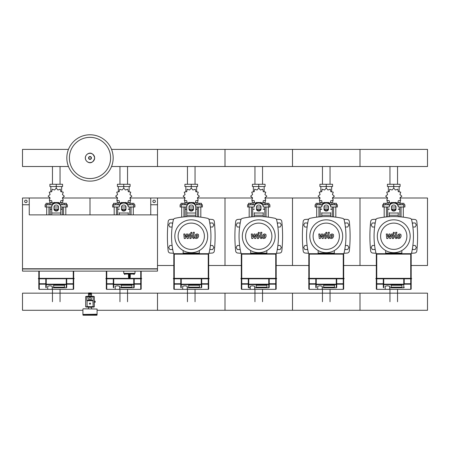 <?xml version="1.0" encoding="UTF-8"?>
<svg xmlns="http://www.w3.org/2000/svg" width="450" height="450" viewBox="0 0 450 450"><rect width="100%" height="100%" fill="white"/><g stroke="black" fill="none" stroke-linecap="round" stroke-linejoin="round"><path stroke-width="0.67" d="M150.75 204.75L157.5 204.75L157.5 268.762L22.5 268.762L22.5 204.75L29.25 204.75L29.25 214.875L157.5 214.875L150.75 214.875L150.75 198L157.5 198L157.5 204.75M22.5 268.988L22.5 271.125L157.5 271.125L157.5 268.988L22.5 268.988M128.475 277.2A0.675 0.675 0 0 0 129.15 277.875L129.116 277.2L128.475 277.2L128.475 274.5L129.116 274.05L124.312 274.05L124.763 274.5M130.275 274.5L130.275 277.2L129.634 277.2L129.6 277.875L129.15 277.875L129.6 277.875A0.675 0.675 0 0 0 130.275 277.2L130.275 274.5L129.634 274.05L129.634 277.2L129.116 277.2L129.116 274.05M135 271.125L135 273.375L123.75 273.375L123.75 271.125M27.113 201.375A1.238 1.238 0 0 1 25.875 202.612A1.238 1.238 0 0 1 24.637 201.375A1.238 1.238 0 0 1 25.875 200.138A1.238 1.238 0 0 1 27.113 201.375M29.25 204.75L29.25 198L22.5 198L22.5 204.75M155.362 201.375A1.238 1.238 0 0 0 154.125 200.138A1.238 1.238 0 0 0 152.888 201.375A1.238 1.238 0 0 0 154.125 202.612A1.238 1.238 0 0 0 155.362 201.375M389.959 166.511L389.959 184.275M397.541 166.511L397.541 184.275M322.459 166.511L322.459 184.275M330.041 166.511L330.041 184.275M254.959 166.511L254.959 184.275M262.541 166.511L262.541 184.275M187.459 166.511L187.459 184.275M195.041 166.511L195.041 184.275M119.959 166.511L119.959 184.275M127.541 166.511L127.541 184.275M52.459 166.511L52.459 184.275M60.041 166.511L60.041 184.275M412.402 248.788L412.83 249.525L415.17 249.525L416.34 247.5L415.17 245.475L412.881 245.475M344.902 248.788L345.33 249.525L347.67 249.525L348.84 247.5L347.67 245.475L345.381 245.475M277.403 248.788L277.83 249.525L280.17 249.525L281.34 247.5L280.17 245.475L277.881 245.475M209.903 248.788L210.33 249.525L212.67 249.525L213.84 247.5L212.67 245.475L210.381 245.475M412.402 223.712L412.83 222.975L415.17 222.975L416.34 225L415.17 227.025L412.881 227.025M344.902 223.712L345.33 222.975L347.67 222.975L348.84 225L347.67 227.025L345.381 227.025M277.403 223.712L277.83 222.975L280.17 222.975L281.34 225L280.17 227.025L277.881 227.025M209.903 223.712L210.33 222.975L212.67 222.975L213.84 225L212.67 227.025L210.381 227.025M375.098 248.788L374.67 249.525L372.33 249.525L371.16 247.5L372.33 245.475L374.619 245.475M307.598 248.788L307.17 249.525L304.83 249.525L303.66 247.5L304.83 245.475L307.119 245.475M240.097 248.788L239.67 249.525L237.33 249.525L236.16 247.5L237.33 245.475L239.619 245.475M172.597 248.788L172.17 249.525L169.83 249.525L168.66 247.5L169.83 245.475L172.119 245.475M375.098 223.712L374.67 222.975L372.33 222.975L371.16 225L372.33 227.025L374.619 227.025M307.598 223.712L307.17 222.975L304.83 222.975L303.66 225L304.83 227.025L307.119 227.025M240.097 223.712L239.67 222.975L237.33 222.975L236.16 225L237.33 227.025L239.619 227.025M172.597 223.712L172.17 222.975L169.83 222.975L168.66 225L169.83 227.025L172.119 227.025M89.438 303.637A0.562 0.562 0 0 0 90 304.2A0.562 0.562 0 0 0 90.562 303.637A0.562 0.562 0 0 0 90 303.075A0.562 0.562 0 0 0 89.438 303.637A0.562 0.562 0 0 0 90 304.2A0.562 0.562 0 0 0 90.562 303.637M94.331 302.287L95.175 302.287L95.175 301.162L94.331 301.162M94.725 302.287L94.725 301.162M83.138 315.225L82.913 314.438L97.087 314.438L96.862 315.225L83.138 315.225L96.862 315.225M91.237 297.9L91.237 299.7L88.763 299.7L88.763 297.9L91.237 297.9M91.237 299.7L91.237 300.488L88.763 300.488L88.763 299.7M93.825 306.787L87.075 306.787L93.15 306.562L92.925 300.488L87.075 300.488L87.075 306.787L86.175 306.787M93.15 296.887L93.15 306.562L93.15 296.887L86.85 296.887L86.85 300.713L87.075 296.887L93.825 296.662M86.175 296.662L92.925 296.662M92.925 306.787L87.075 306.562L87.075 300.488L88.763 300.488M91.237 300.488L92.925 300.488L93.15 306.562M86.175 296.381L93.825 296.381A0.506 0.506 0 0 1 94.331 296.887L94.331 306.562A0.506 0.506 0 0 1 93.825 307.069L86.175 307.069A0.506 0.506 0 0 1 85.669 306.562L85.669 296.887A0.506 0.506 0 0 1 86.175 296.381M88.875 294.3L88.875 293.85L91.125 293.85L91.125 294.3M90 293.625L91.462 293.625L91.462 292.95L88.538 292.95L88.538 293.625L90 293.625M90 296.1L88.087 296.325L91.913 296.325L90 296.1L91.575 296.1L91.575 294.3L88.425 294.3L88.425 296.1L90 296.1L90 294.3M94.388 301.162L94.331 300.6M94.331 302.85L94.388 302.287M83.138 308.812L97.087 309.037L83.138 308.812M83.138 314.438L97.087 314.213L97.087 309.037M91.688 307.35L88.087 307.125L91.688 307.35M401.963 287.168L391.162 287.168L391.162 285.261L401.963 285.261L401.963 287.168L391.162 287.168L391.162 285.261L401.963 285.261L401.963 287.168M411.188 288.9A0.45 0.45 180 0 1 410.738 289.35A0.45 0.45 0 0 0 411.188 288.9L411.188 283.736L411.188 288.9A0.45 0.45 180 0 1 410.738 289.35L376.762 289.35A0.45 0.45 180 0 1 376.312 288.9A0.45 0.45 0 0 0 376.762 289.35L376.762 289.35A0.45 0.45 180 0 1 376.312 288.9L376.312 283.736A0.45 0.433 -0 0 0 376.762 284.169L376.762 283.736L376.312 283.736L376.312 278.809L411.525 278.809M389.7 289.35L385.2 289.35L385.2 286.217L387.45 285.806L389.7 286.217L389.7 289.35L410.738 289.35L410.738 284.169A0.45 0.433 0 0 0 411.188 283.736L411.188 278.696L375.863 278.696L376.312 278.359L375.975 278.359M411.188 278.359L411.637 278.696L411.188 278.696L411.525 278.359L376.312 278.359L376.312 254.138L376.312 278.471L411.188 278.471L411.188 254.138A0.45 0.45 0 0 0 410.738 253.688L376.762 253.688A0.45 0.45 0 0 0 376.312 254.138L376.762 254.138L376.762 253.688M375.975 278.809L376.312 278.471L375.863 278.471M383.287 278.809L383.287 287.438L383.738 287.775L383.738 284.169L383.287 284.169A0.45 0.439 0 0 0 383.738 284.608L403.762 284.608A0.45 0.439 -0 0 0 404.213 284.169L404.213 278.809M404.213 287.336L403.858 287.786L389.7 287.775L403.858 287.786M404.213 287.438L404.213 287.156M334.463 287.168L323.662 287.168L323.662 285.261L334.463 285.261L334.463 287.168L323.662 287.168L323.662 285.261L334.463 285.261L334.463 287.168M343.688 288.9A0.45 0.45 180 0 1 343.238 289.35A0.45 0.45 0 0 0 343.688 288.9L343.688 283.736L343.688 288.9A0.45 0.45 180 0 1 343.238 289.35L309.262 289.35A0.45 0.45 180 0 1 308.812 288.9A0.45 0.45 0 0 0 309.262 289.35L309.262 289.35A0.45 0.45 180 0 1 308.812 288.9L308.812 283.736A0.45 0.433 -0 0 0 309.262 284.169L309.262 283.736L308.812 283.736L308.812 278.809L344.025 278.809M322.2 289.35L317.7 289.35L317.7 286.217L319.95 285.806L322.2 286.217L322.2 289.35L343.238 289.35L343.238 284.169A0.45 0.433 0 0 0 343.688 283.736L343.688 278.696L308.363 278.696L308.812 278.359L308.475 278.359M343.688 254.138A0.45 0.45 0 0 0 343.238 253.688L343.238 254.138L343.688 254.138L343.688 278.359L344.137 278.696L343.688 278.696L344.025 278.359L308.812 278.359L308.812 254.138L309.262 254.138L309.262 253.688A0.45 0.45 0 0 0 308.812 254.138M308.475 278.809L308.812 278.359M315.787 278.809L315.787 287.438L316.238 287.775L316.238 284.169L315.787 284.169A0.45 0.439 0 0 0 316.238 284.608L336.262 284.608A0.45 0.439 -0 0 0 336.713 284.169L336.713 278.809M343.688 283.736L343.238 283.736L343.238 284.169L336.713 284.169L336.713 287.438L336.358 287.786L322.2 287.775L336.358 287.786M315.787 287.156L315.787 284.169L309.262 284.169L309.262 289.35L317.7 289.35M343.238 253.688L309.262 253.688M266.963 287.168L256.162 287.168L256.162 285.261L266.963 285.261L266.963 287.168L256.162 287.168L256.162 285.261L266.963 285.261L266.963 287.168M276.188 288.9A0.45 0.45 180 0 1 275.738 289.35A0.45 0.45 0 0 0 276.188 288.9L276.188 283.736L276.188 288.9A0.45 0.45 180 0 1 275.738 289.35L241.763 289.35A0.45 0.45 180 0 1 241.312 288.9A0.45 0.45 0 0 0 241.763 289.35L241.763 289.35A0.45 0.45 180 0 1 241.312 288.9L241.312 283.736A0.45 0.433 -0 0 0 241.763 284.169L241.763 283.736L241.312 283.736L241.312 278.809L276.525 278.809M254.7 289.35L250.2 289.35L250.2 286.217L252.45 285.806L254.7 286.217L254.7 289.35L275.738 289.35L275.738 284.169A0.45 0.433 0 0 0 276.188 283.736L276.188 278.696L240.862 278.696L240.975 278.359L276.525 278.359L276.637 278.696L276.188 278.696L276.637 278.471L276.188 278.359L276.188 254.138A0.45 0.45 0 0 0 275.738 253.688L241.763 253.688A0.45 0.45 0 0 0 241.312 254.138L241.312 278.359M240.975 278.809L241.312 278.471L276.188 278.359M248.287 278.809L248.287 287.336M248.287 287.156L248.287 284.169A0.45 0.439 0 0 0 248.737 284.608L268.762 284.608A0.45 0.439 -0 0 0 269.213 284.169L268.762 284.169L268.762 287.775L269.213 287.438L269.213 278.809M248.642 287.786L250.2 287.786L248.287 287.438M199.463 287.168L188.662 287.168L188.662 285.261L199.463 285.261L199.463 287.168L188.662 287.168L188.662 285.261L199.463 285.261L199.463 287.168M208.688 288.9A0.45 0.45 180 0 1 208.237 289.35A0.45 0.45 0 0 0 208.688 288.9L208.688 283.736L208.688 288.9A0.45 0.45 180 0 1 208.237 289.35L174.263 289.35A0.45 0.45 180 0 1 173.812 288.9A0.45 0.45 0 0 0 174.263 289.35L174.263 289.35A0.45 0.45 180 0 1 173.812 288.9L173.812 283.736A0.45 0.433 -0 0 0 174.263 284.169L174.263 283.736L173.812 283.736L173.812 278.809L209.025 278.809L209.138 278.471L208.688 278.359L209.025 278.359M187.2 289.35L182.7 289.35L182.7 286.217L184.95 285.806L187.2 286.217L187.2 289.35L208.237 289.35L208.237 284.169A0.45 0.433 0 0 0 208.688 283.736L208.688 278.696L173.362 278.696L173.475 278.359L208.688 278.359L208.688 254.138A0.45 0.45 0 0 0 208.237 253.688L174.263 253.688A0.45 0.45 0 0 0 173.812 254.138L173.812 278.359M173.475 278.809L173.812 278.471L209.138 278.471M180.787 278.809L180.787 287.438L181.237 287.775L181.237 284.169L180.787 284.169A0.45 0.439 0 0 0 181.237 284.608L201.263 284.608A0.45 0.439 -0 0 0 201.713 284.169L201.713 278.809M208.688 283.736L208.237 283.736L208.237 284.169L201.713 284.169L201.713 287.438L201.358 287.786L187.2 287.775L201.358 287.786M131.963 287.168L121.163 287.168L121.163 285.261L131.963 285.261L131.963 287.168L121.163 287.168L121.163 285.261L131.963 285.261L131.963 287.168M141.188 288.9A0.45 0.45 180 0 1 140.737 289.35A0.45 0.45 0 0 0 141.188 288.9L141.188 283.736L141.188 288.9A0.45 0.45 180 0 1 140.737 289.35L106.763 289.35A0.45 0.45 180 0 1 106.312 288.9A0.45 0.45 0 0 0 106.763 289.35L106.763 289.35A0.45 0.45 180 0 1 106.312 288.9L106.312 283.736A0.45 0.433 -0 0 0 106.763 284.169L106.763 283.736L106.312 283.736L106.312 278.809L141.525 278.809L141.638 278.471L141.188 278.359L141.525 278.359M119.7 289.35L115.2 289.35L115.2 286.217L117.45 285.806L119.7 286.217L119.7 289.35L140.737 289.35L140.737 284.169A0.45 0.433 0 0 0 141.188 283.736L141.188 278.696L105.862 278.696L105.975 278.359L141.188 278.359L141.188 271.125M105.975 278.809L106.312 278.471L141.638 278.471M113.288 278.809L113.288 287.438L113.737 287.775L113.737 284.169L113.288 284.169A0.45 0.439 0 0 0 113.737 284.608L133.763 284.608A0.45 0.439 -0 0 0 134.213 284.169L134.213 278.809M134.213 287.156L134.213 284.169L134.213 287.438L133.858 287.786L119.7 287.775L133.858 287.786M113.288 287.156L113.288 284.169L106.763 284.169L106.763 289.35L115.2 289.35M106.312 271.125L106.312 278.359M64.462 287.168L53.663 287.168L53.663 285.261L64.462 285.261L64.462 287.168L53.663 287.168L53.663 285.261L64.462 285.261L64.462 287.168M73.688 288.9A0.45 0.45 180 0 1 73.237 289.35A0.45 0.45 0 0 0 73.688 288.9L73.688 283.736L73.688 288.9A0.45 0.45 180 0 1 73.237 289.35L39.262 289.35A0.45 0.45 180 0 1 38.812 288.9L38.812 283.736L38.812 288.9A0.45 0.45 0 0 0 39.262 289.35L39.262 289.35A0.45 0.45 180 0 1 38.812 288.9M52.2 289.35L47.7 289.35L47.7 286.217L49.95 285.806L52.2 286.217L52.2 289.35L73.237 289.35L73.237 284.169A0.45 0.433 0 0 0 73.688 283.736L73.688 278.809L74.025 278.809M38.812 283.736A0.45 0.433 -0 0 0 39.262 284.169L39.262 283.736L38.812 283.736L38.812 278.471L38.475 278.359L38.812 278.359L38.363 278.471L38.475 278.809L73.688 278.696L38.475 278.809M74.025 278.359L73.688 278.359L74.138 278.696L73.688 278.696L74.138 278.471M73.688 271.125L73.688 278.359L38.812 278.359L38.812 271.125M45.788 278.809L45.788 287.438L46.238 287.775L46.238 284.169L45.788 284.169A0.45 0.439 0 0 0 46.238 284.608L66.263 284.608A0.45 0.439 -0 0 0 66.712 284.169L66.712 278.809M73.688 283.736L73.237 283.736L73.237 284.169L66.712 284.169L66.712 287.438L66.358 287.786L52.2 287.775L66.358 287.786M113.175 157.95A23.175 23.175 0 0 1 90 181.125A23.175 23.175 0 0 1 66.825 157.95A23.175 23.175 0 0 1 90 134.775A23.175 23.175 0 0 1 113.175 157.95A23.175 23.175 0 0 0 90 134.775A23.175 23.175 0 0 0 66.825 157.95M90 137.346A20.604 20.604 0 0 1 110.604 157.95A20.604 20.604 0 0 1 90 178.554A20.604 20.604 0 0 1 69.396 157.95A20.604 20.604 0 0 1 90 137.346M111.538 166.511L427.5 166.511L427.5 149.389L360 149.389L360 166.511L360 149.389L292.5 149.389L292.5 166.511L292.5 149.389L225 149.389L225 166.511L225 149.389L157.5 149.389L157.5 166.511L157.5 149.389L111.538 149.389M68.462 149.389L22.5 149.389L22.5 166.511L68.462 166.511M401.062 216.911L401.062 207M403.312 217.164L403.312 207M400.387 204.75L400.387 203.31L402.188 203.31L402.188 204.75M402.188 203.31L403.988 203.31L403.988 204.75M384.188 217.164L384.188 207M386.438 216.911L386.438 207M383.512 204.75L383.512 203.31L385.312 203.31L385.312 204.75M385.312 203.31L387.113 203.31L387.113 204.75M395.021 202.657L395.409 202.393L397.8 203.214L398.284 200.734L400.764 200.25L399.943 197.859L401.85 196.2L399.943 194.541L400.764 192.15L398.284 191.666L397.8 189.186L395.409 190.007L393.75 188.1L392.091 190.007L389.7 189.186L389.216 191.666L386.736 192.15L387.557 194.541L385.65 196.2L387.557 197.859L386.736 200.25L389.216 200.734L389.7 203.214L392.091 202.393L392.479 202.657M400.275 200.599L400.275 202.5L398.205 202.5M396.067 202.5L395.213 202.5M393.75 188.1L393.75 186.525L387.416 186.525L387.416 184.275L400.084 184.275L400.084 186.525L393.75 186.525L393.75 184.275M388.35 202.5L388.35 204.75M399.15 202.5L399.15 204.75M399.15 191.897L399.15 186.525M388.35 191.897L388.35 186.525M387.478 193.95L387.45 194.737M392.287 202.5L391.433 202.5M389.295 202.5L387.225 202.5L387.225 200.599M395.848 209.25L391.652 209.25M389.25 209.25L387.675 209.25L387.675 216.804M395.933 209.025L391.567 209.025M389.25 209.025L387.9 209.25M398.25 207L404.887 207L404.887 204.75L397.828 204.75M391.5 207L396 207M389.672 204.75L382.613 204.75L382.613 207L389.25 207M399.825 207L399.825 209.025L398.25 209.025M399.825 216.804L399.825 209.25L398.25 209.25M333.562 216.911L333.562 207M335.812 217.164L335.812 207M332.887 204.75L332.887 203.31L334.688 203.31L334.688 204.75M334.688 203.31L336.488 203.31L336.488 204.75M316.688 217.164L316.688 207M318.938 216.911L318.938 207M316.012 204.75L316.012 203.31L317.812 203.31L317.812 204.75M317.812 203.31L319.613 203.31L319.613 204.75M327.521 202.657L327.909 202.393L330.3 203.214L330.784 200.734L333.264 200.25L332.443 197.859L334.35 196.2L332.443 194.541L333.264 192.15L330.784 191.666L330.3 189.186L327.909 190.007L326.25 188.1L324.591 190.007L322.2 189.186L321.716 191.666L319.236 192.15L320.057 194.541L318.15 196.2L320.057 197.859L319.236 200.25L321.716 200.734L322.2 203.214L324.591 202.393L324.979 202.657M332.775 200.599L332.775 202.5L330.705 202.5M328.567 202.5L327.713 202.5M326.25 188.1L326.25 186.525L319.916 186.525L319.916 184.275L332.584 184.275L332.584 186.525L326.25 186.525L326.25 184.275M320.85 202.5L320.85 204.75M331.65 202.5L331.65 204.75M331.65 191.897L331.65 186.525M320.85 191.897L320.85 186.525M319.978 193.95L319.95 194.737M324.787 202.5L323.933 202.5M321.795 202.5L319.725 202.5L319.725 200.599M328.348 209.25L324.152 209.25M321.75 209.25L320.175 209.25L320.175 216.804M328.433 209.025L324.067 209.025M321.75 209.025L320.4 209.25M330.75 207L337.387 207L337.387 204.75L330.328 204.75M324 207L328.5 207M322.172 204.75L315.113 204.75L315.113 207L321.75 207M332.325 207L332.325 209.025L330.75 209.025M332.325 216.804L332.325 209.25L330.75 209.25M266.062 216.911L266.062 207M268.312 217.164L268.312 207M265.387 204.75L265.387 203.31L267.188 203.31L267.188 204.75M267.188 203.31L268.988 203.31L268.988 204.75M249.188 217.164L249.188 207M251.438 216.911L251.438 207M248.513 204.75L248.513 203.31L250.312 203.31L250.312 204.75M250.312 203.31L252.112 203.31L252.112 204.75M260.021 202.657L260.409 202.393L262.8 203.214L263.284 200.734L265.764 200.25L264.943 197.859L266.85 196.2L264.943 194.541L265.764 192.15L263.284 191.666L262.8 189.186L260.409 190.007L258.75 188.1L257.091 190.007L254.7 189.186L254.216 191.666L251.736 192.15L252.557 194.541L250.65 196.2L252.557 197.859L251.736 200.25L254.216 200.734L254.7 203.214L257.091 202.393L257.479 202.657M265.275 200.599L265.275 202.5L263.205 202.5M261.067 202.5L260.213 202.5M258.75 188.1L258.75 186.525L252.416 186.525L252.416 184.275L265.084 184.275L265.084 186.525L258.75 186.525L258.75 184.275M253.35 202.5L253.35 204.75M264.15 202.5L264.15 204.75M264.15 191.897L264.15 186.525M253.35 191.897L253.35 186.525M252.478 193.95L252.45 194.737M257.287 202.5L256.433 202.5M254.295 202.5L252.225 202.5L252.225 200.599M260.848 209.25L256.652 209.25M254.25 209.25L252.675 209.25L252.675 216.804M260.933 209.025L256.567 209.025M254.25 209.025L252.9 209.25M263.25 207L269.887 207L269.887 204.75L262.828 204.75M256.5 207L261 207M254.672 204.75L247.612 204.75L247.612 207L254.25 207M264.825 207L264.825 209.025L263.25 209.025M264.825 216.804L264.825 209.25L263.25 209.25M198.562 216.911L198.562 207M200.812 217.164L200.812 207M197.888 204.75L197.888 203.31L199.688 203.31L199.688 204.75M199.688 203.31L201.487 203.31L201.487 204.75M181.688 217.164L181.688 207M183.938 216.911L183.938 207M181.013 204.75L181.013 203.31L182.812 203.31L182.812 204.75M182.812 203.31L184.612 203.31L184.612 204.75M192.521 202.657L192.909 202.393L195.3 203.214L195.784 200.734L198.264 200.25L197.443 197.859L199.35 196.2L197.443 194.541L198.264 192.15L195.784 191.666L195.3 189.186L192.909 190.007L191.25 188.1L189.591 190.007L187.2 189.186L186.716 191.666L184.236 192.15L185.057 194.541L183.15 196.2L185.057 197.859L184.236 200.25L186.716 200.734L187.2 203.214L189.591 202.393L189.979 202.657M197.775 200.599L197.775 202.5L195.705 202.5M193.567 202.5L192.713 202.5M191.25 188.1L191.25 186.525L184.916 186.525L184.916 184.275L197.584 184.275L197.584 186.525L191.25 186.525L191.25 184.275M185.85 202.5L185.85 204.75M196.65 202.5L196.65 204.75M196.65 191.897L196.65 186.525M185.85 191.897L185.85 186.525M184.978 193.95L184.95 194.737M189.787 202.5L188.933 202.5M186.795 202.5L184.725 202.5L184.725 200.599M193.348 209.25L189.152 209.25M186.75 209.25L185.175 209.25L185.175 216.804M193.433 209.025L189.067 209.025M186.75 209.025L185.4 209.25M195.75 207L202.388 207L202.388 204.75L195.328 204.75M189 207L193.5 207M187.172 204.75L180.112 204.75L180.112 207L186.75 207M197.325 207L197.325 209.025L195.75 209.025M197.325 216.804L197.325 209.25L195.75 209.25M131.062 214.875L131.062 207M133.312 214.875L133.312 207M130.388 204.75L130.388 203.31L132.188 203.31L132.188 204.75M132.188 203.31L133.987 203.31L133.987 204.75M114.188 214.875L114.188 207M116.438 214.875L116.438 207M113.513 204.75L113.513 203.31L115.312 203.31L115.312 204.75M115.312 203.31L117.112 203.31L117.112 204.75M125.021 202.657L125.409 202.393L127.8 203.214L128.284 200.734L130.764 200.25L129.943 197.859L131.85 196.2L129.943 194.541L130.764 192.15L128.284 191.666L127.8 189.186L125.409 190.007L123.75 188.1L122.091 190.007L119.7 189.186L119.216 191.666L116.736 192.15L117.557 194.541L115.65 196.2L117.557 197.859L116.736 200.25L119.216 200.734L119.7 203.214L122.091 202.393L122.479 202.657M130.275 200.599L130.275 202.5L128.205 202.5M126.067 202.5L125.212 202.5M123.75 188.1L123.75 186.525L117.416 186.525L117.416 184.275L130.084 184.275L130.084 186.525L123.75 186.525L123.75 184.275M118.35 202.5L118.35 204.75M129.15 202.5L129.15 204.75M129.15 191.897L129.15 186.525M118.35 191.897L118.35 186.525M117.478 193.95L117.45 194.737M122.288 202.5L121.433 202.5M119.295 202.5L117.225 202.5L117.225 200.599M125.848 209.25L121.652 209.25M119.25 209.25L117.675 209.25L117.675 214.875M125.933 209.025L121.567 209.025M119.25 209.025L117.9 209.25M128.25 207L134.888 207L134.888 204.75L127.828 204.75M121.5 207L126 207M119.672 204.75L112.612 204.75L112.612 207L119.25 207M129.825 207L129.825 209.025L128.25 209.025M129.825 214.875L129.825 209.25L128.25 209.25M63.562 214.875L63.562 207M65.812 214.875L65.812 207M62.887 204.75L62.887 203.31L64.688 203.31L64.688 204.75M64.688 203.31L66.487 203.31L66.487 204.75M46.688 214.875L46.688 207M48.938 214.875L48.938 207M46.012 204.75L46.012 203.31L47.812 203.31L47.812 204.75M47.812 203.31L49.613 203.31L49.613 204.75M57.521 202.657L57.909 202.393L60.3 203.214L60.784 200.734L63.264 200.25L62.443 197.859L64.35 196.2L62.443 194.541L63.264 192.15L60.784 191.666L60.3 189.186L57.909 190.007L56.25 188.1L54.591 190.007L52.2 189.186L51.716 191.666L49.236 192.15L50.057 194.541L48.15 196.2L50.057 197.859L49.236 200.25L51.716 200.734L52.2 203.214L54.591 202.393L54.979 202.657M62.775 200.599L62.775 202.5L60.705 202.5M58.568 202.5L57.712 202.5M56.25 188.1L56.25 186.525L49.916 186.525L49.916 184.275L62.584 184.275L62.584 186.525L56.25 186.525L56.25 184.275M50.85 202.5L50.85 204.75M61.65 202.5L61.65 204.75M61.65 191.897L61.65 186.525M50.85 191.897L50.85 186.525M49.978 193.95L49.95 194.737M54.788 202.5L53.932 202.5M51.795 202.5L49.725 202.5L49.725 200.599M58.348 209.25L54.152 209.25M51.75 209.25L50.175 209.25L50.175 214.875M58.432 209.025L54.068 209.025M51.75 209.025L50.4 209.25M60.75 207L67.388 207L67.388 204.75L60.328 204.75M54 207L58.5 207M52.172 204.75L45.113 204.75L45.113 207L51.75 207M62.325 207L62.325 209.025L60.75 209.025M62.325 214.875L62.325 209.25L60.75 209.25M389.959 301.725L389.959 289.35M397.541 301.725L397.541 289.35M322.459 301.725L322.459 289.35M330.041 301.725L330.041 289.35M254.959 301.725L254.959 289.35M262.541 301.725L262.541 289.35M187.459 301.725L187.459 289.35M195.041 301.725L195.041 289.35M119.959 301.725L119.959 289.35M127.541 301.725L127.541 289.35M52.459 301.725L52.459 289.35M60.041 301.725L60.041 289.35M91.462 293.164L427.5 293.164L427.5 310.286L360 310.286L360 293.164L360 310.286L292.5 310.286L292.5 293.164L292.5 310.286L225 310.286L225 293.164L225 310.286L157.5 310.286L157.5 293.164L157.5 310.286L97.087 310.286M82.913 310.286L22.5 310.286L22.5 293.164L88.538 293.164M399.915 235.142L398.858 235.142L398.43 237.358L399.488 237.358L399.915 235.142M398.104 234.478L397.243 236.244L397.418 238.022L398.717 238.579L400.241 238.022L401.102 236.244L400.928 234.478L399.623 233.921L398.104 234.478M395.736 232.301L394.779 237.223L395.854 238.528L396.501 238.528L396.686 237.566L395.927 237.156L396.872 232.301L395.736 232.301M393.829 233.584L394.515 232.892L393.829 232.206L393.137 232.892L393.829 233.584M387.771 238.528L389.278 235.671L389.678 238.528L390.668 238.528L392.304 234.934L392.659 234.934L392.985 235.344L392.372 238.534L393.508 238.534L394.132 235.266L393.053 233.966L391.545 233.972L390.409 236.79L390.021 233.972L389.132 233.972L387.658 236.79L387.473 233.972L386.297 233.972L386.775 238.528L387.771 238.528M332.415 235.142L331.358 235.142L330.93 237.358L331.988 237.358L332.415 235.142M330.604 234.478L329.743 236.244L329.918 238.022L331.217 238.579L332.741 238.022L333.602 236.244L333.428 234.478L332.123 233.921L330.604 234.478M328.236 232.301L327.279 237.223L328.354 238.528L329.001 238.528L329.186 237.566L328.427 237.156L329.372 232.301L328.236 232.301M326.329 233.584L327.015 232.892L326.329 232.206L325.637 232.892L326.329 233.584M320.271 238.528L321.778 235.671L322.178 238.528L323.168 238.528L324.804 234.934L325.159 234.934L325.485 235.344L324.872 238.534L326.008 238.534L326.632 235.266L325.553 233.966L324.045 233.972L322.909 236.79L322.521 233.972L321.632 233.972L320.158 236.79L319.973 233.972L318.797 233.972L319.275 238.528L320.271 238.528M264.915 235.142L263.858 235.142L263.43 237.358L264.488 237.358L264.915 235.142M263.104 234.478L262.243 236.244L262.418 238.022L263.717 238.579L265.241 238.022L266.102 236.244L265.928 234.478L264.623 233.921L263.104 234.478M260.736 232.301L259.779 237.223L260.854 238.528L261.501 238.528L261.686 237.566L260.927 237.156L261.872 232.301L260.736 232.301M258.829 233.584L259.515 232.892L258.829 232.206L258.137 232.892L258.829 233.584M252.771 238.528L254.278 235.671L254.678 238.528L255.667 238.528L257.304 234.934L257.659 234.934L257.985 235.344L257.372 238.534L258.508 238.534L259.132 235.266L258.053 233.966L256.545 233.972L255.409 236.79L255.021 233.972L254.132 233.972L252.658 236.79L252.472 233.972L251.297 233.972L251.775 238.528L252.771 238.528M197.415 235.142L196.357 235.142L195.93 237.358L196.987 237.358L197.415 235.142M195.604 234.478L194.743 236.244L194.917 238.022L196.217 238.579L197.741 238.022L198.602 236.244L198.428 234.478L197.123 233.921L195.604 234.478M193.236 232.301L192.279 237.223L193.354 238.528L194.001 238.528L194.186 237.566L193.427 237.156L194.372 232.301L193.236 232.301M191.329 233.584L192.015 232.892L191.329 232.206L190.637 232.892L191.329 233.584M185.271 238.528L186.778 235.671L187.178 238.528L188.167 238.528L189.804 234.934L190.159 234.934L190.485 235.344L189.872 238.534L191.008 238.534L191.632 235.266L190.553 233.966L189.045 233.972L187.909 236.79L187.521 233.972L186.632 233.972L185.158 236.79L184.972 233.972L183.797 233.972L184.275 238.528L185.271 238.528M410.175 236.25A16.425 16.425 0 0 1 393.75 252.675A16.425 16.425 0 0 1 377.325 236.25A16.425 16.425 0 0 1 393.75 219.825A16.425 16.425 0 0 1 410.175 236.25M406.89 236.25A13.14 13.14 0 0 1 393.75 249.39A13.14 13.14 0 0 1 380.61 236.25A13.14 13.14 0 0 1 393.75 223.11A13.14 13.14 0 0 1 406.89 236.25M385.65 250.537L385.65 253.125L401.85 253.125L401.85 250.537M342.675 236.25A16.425 16.425 0 0 1 326.25 252.675A16.425 16.425 0 0 1 309.825 236.25A16.425 16.425 0 0 1 326.25 219.825A16.425 16.425 0 0 1 342.675 236.25M339.39 236.25A13.14 13.14 0 0 1 326.25 249.39A13.14 13.14 0 0 1 313.11 236.25A13.14 13.14 0 0 1 326.25 223.11A13.14 13.14 0 0 1 339.39 236.25M318.15 250.537L318.15 253.125L334.35 253.125L334.35 250.537M275.175 236.25A16.425 16.425 0 0 1 258.75 252.675A16.425 16.425 0 0 1 242.325 236.25A16.425 16.425 0 0 1 258.75 219.825A16.425 16.425 0 0 1 275.175 236.25M271.89 236.25A13.14 13.14 0 0 1 258.75 249.39A13.14 13.14 0 0 1 245.61 236.25A13.14 13.14 0 0 1 258.75 223.11A13.14 13.14 0 0 1 271.89 236.25M250.65 250.537L250.65 253.125L266.85 253.125L266.85 250.537M207.675 236.25A16.425 16.425 0 0 1 191.25 252.675A16.425 16.425 0 0 1 174.825 236.25A16.425 16.425 0 0 1 191.25 219.825A16.425 16.425 0 0 1 207.675 236.25M204.39 236.25A13.14 13.14 0 0 1 191.25 249.39A13.14 13.14 0 0 1 178.11 236.25A13.14 13.14 0 0 1 191.25 223.11A13.14 13.14 0 0 1 204.39 236.25M183.15 250.537L183.15 253.125L199.35 253.125L199.35 250.537M376.566 253.732A2.25 2.25 0 0 1 375.801 252.478A76.567 76.567 0 0 1 375.801 220.022A2.25 2.25 0 0 1 377.522 218.301A76.567 76.567 0 0 1 409.978 218.301A2.25 2.25 0 0 1 411.699 220.022A76.573 76.573 0 0 1 411.699 252.478A2.25 2.25 0 0 1 410.934 253.732M398.25 212.704L398.25 216.697M389.25 216.697L389.25 212.704M391.5 206.961L391.5 209.109A2.25 1.946 180 0 0 393.75 211.061A2.25 1.946 180 0 0 396 209.109L396 206.961A2.25 1.946 180 0 0 393.75 205.009A2.25 1.946 180 0 0 391.5 206.961M396 208.547A2.25 1.946 0 0 1 393.75 210.499A2.25 1.946 0 0 1 391.5 208.547M398.25 206.961A4.5 3.898 180 0 0 393.75 203.062A4.5 3.898 180 0 0 389.25 206.961M389.25 206.398A4.5 3.898 -0 0 1 393.75 202.5A4.5 3.898 -0 0 1 398.25 206.398M309.066 253.732A2.25 2.25 0 0 1 308.301 252.478A76.567 76.567 0 0 1 308.301 220.022A2.25 2.25 0 0 1 310.022 218.301A76.567 76.567 0 0 1 342.478 218.301A2.25 2.25 0 0 1 344.199 220.022A76.573 76.573 0 0 1 344.199 252.478A2.25 2.25 0 0 1 343.434 253.732M330.75 212.704L330.75 216.697M321.75 216.697L321.75 212.704M324 206.961L324 209.109A2.25 1.946 180 0 0 326.25 211.061A2.25 1.946 180 0 0 328.5 209.109L328.5 206.961A2.25 1.946 180 0 0 326.25 205.009A2.25 1.946 180 0 0 324 206.961M328.5 208.547A2.25 1.946 0 0 1 326.25 210.499A2.25 1.946 0 0 1 324 208.547M330.75 206.961A4.5 3.898 180 0 0 326.25 203.062A4.5 3.898 180 0 0 321.75 206.961M321.75 206.398A4.5 3.898 -0 0 1 326.25 202.5A4.5 3.898 -0 0 1 330.75 206.398M241.566 253.732A2.25 2.25 0 0 1 240.801 252.478A76.567 76.567 0 0 1 240.801 220.022A2.25 2.25 0 0 1 242.522 218.301A76.567 76.567 0 0 1 274.978 218.301A2.25 2.25 0 0 1 276.699 220.022A76.573 76.573 0 0 1 276.699 252.478A2.25 2.25 0 0 1 275.934 253.732M263.25 212.704L263.25 216.697M254.25 216.697L254.25 212.704M256.5 206.961L256.5 209.109A2.25 1.946 180 0 0 258.75 211.061A2.25 1.946 180 0 0 261 209.109L261 206.961A2.25 1.946 180 0 0 258.75 205.009A2.25 1.946 180 0 0 256.5 206.961M261 208.547A2.25 1.946 0 0 1 258.75 210.499A2.25 1.946 0 0 1 256.5 208.547M263.25 206.961A4.5 3.898 180 0 0 258.75 203.062A4.5 3.898 180 0 0 254.25 206.961M254.25 206.398A4.5 3.898 -0 0 1 258.75 202.5A4.5 3.898 -0 0 1 263.25 206.398M209.199 252.478A2.25 2.25 0 0 1 208.434 253.732A2.25 2.25 0 0 0 209.199 252.478A76.573 76.573 0 0 0 209.199 220.022A2.25 2.25 0 0 0 207.478 218.301A76.567 76.567 0 0 0 175.022 218.301A2.25 2.25 0 0 0 173.301 220.022A76.567 76.567 0 0 0 173.301 252.478A2.25 2.25 0 0 0 174.066 253.732M186.75 216.697L186.75 206.398A4.5 3.898 -0 0 1 191.25 202.5A4.5 3.898 -0 0 1 195.75 206.398L195.75 216.697M189 206.961L189 209.109A2.25 1.946 180 0 0 191.25 211.061A2.25 1.946 180 0 0 193.5 209.109L193.5 206.961A2.25 1.946 180 0 0 191.25 205.009A2.25 1.946 180 0 0 189 206.961M193.5 208.547A2.25 1.946 0 0 1 191.25 210.499A2.25 1.946 0 0 1 189 208.547M186.75 206.398L186.75 212.704M195.75 206.961A4.5 3.898 180 0 0 191.25 203.062A4.5 3.898 180 0 0 186.75 206.961M128.25 212.704L128.25 214.875M121.5 206.961L121.5 209.109A2.25 1.946 180 0 0 123.75 211.061A2.25 1.946 180 0 0 126 209.109L126 206.961A2.25 1.946 180 0 0 123.75 205.009A2.25 1.946 180 0 0 121.5 206.961M126 208.547A2.25 1.946 0 0 1 123.75 210.499A2.25 1.946 0 0 1 121.5 208.547M119.25 214.875L119.25 212.704M128.25 206.961A4.5 3.898 180 0 0 123.75 203.062A4.5 3.898 180 0 0 119.25 206.961M119.25 206.398A4.5 3.898 -0 0 1 123.75 202.5A4.5 3.898 -0 0 1 128.25 206.398M51.75 214.875L51.75 206.398A4.5 3.898 -0 0 1 56.25 202.5A4.5 3.898 -0 0 1 60.75 206.398L60.75 214.875M54 206.961L54 209.109A2.25 1.946 180 0 0 56.25 211.061A2.25 1.946 180 0 0 58.5 209.109L58.5 206.961A2.25 1.946 180 0 0 56.25 205.009A2.25 1.946 180 0 0 54 206.961M58.5 208.547A2.25 1.946 0 0 1 56.25 210.499A2.25 1.946 0 0 1 54 208.547M51.75 206.398L51.75 212.704M60.75 206.961A4.5 3.898 180 0 0 56.25 203.062A4.5 3.898 180 0 0 51.75 206.961M376.166 219.201A253.373 253.373 0 0 0 372.741 219.459A2.25 2.25 0 0 0 370.688 221.462A139.213 139.213 0 0 0 370.688 251.038A2.25 2.25 0 0 0 372.741 253.041A253.373 253.373 0 0 0 376.166 253.299M411.334 253.299A253.373 253.373 0 0 0 414.759 253.041A2.25 2.25 0 0 0 416.812 251.038A139.213 139.213 0 0 0 416.812 221.462A2.25 2.25 0 0 0 414.759 219.459A253.373 253.373 0 0 0 411.334 219.201M308.666 219.201A253.373 253.373 0 0 0 305.241 219.459A2.25 2.25 0 0 0 303.188 221.462A139.213 139.213 0 0 0 303.188 251.038A2.25 2.25 0 0 0 305.241 253.041A253.373 253.373 0 0 0 308.666 253.299M343.834 253.299A253.373 253.373 0 0 0 347.259 253.041A2.25 2.25 0 0 0 349.312 251.038A139.213 139.213 0 0 0 349.312 221.462A2.25 2.25 0 0 0 347.259 219.459A253.373 253.373 0 0 0 343.834 219.201M241.166 219.201A253.373 253.373 0 0 0 237.741 219.459A2.25 2.25 0 0 0 235.688 221.462A139.213 139.213 0 0 0 235.688 251.038A2.25 2.25 0 0 0 237.741 253.041A253.373 253.373 0 0 0 241.166 253.299M276.334 253.299A253.373 253.373 0 0 0 279.759 253.041A2.25 2.25 0 0 0 281.812 251.038A139.213 139.213 0 0 0 281.812 221.462A2.25 2.25 0 0 0 279.759 219.459A253.373 253.373 0 0 0 276.334 219.201M173.666 219.201A253.373 253.373 0 0 0 170.241 219.459A2.25 2.25 0 0 0 168.188 221.462A139.213 139.213 0 0 0 168.188 251.038A2.25 2.25 0 0 0 170.241 253.041A253.373 253.373 0 0 0 173.666 253.299M208.834 253.299A253.373 253.373 0 0 0 212.259 253.041A2.25 2.25 0 0 0 214.312 251.038A139.213 139.213 0 0 0 214.312 221.462A2.25 2.25 0 0 0 212.259 219.459A253.373 253.373 0 0 0 208.834 219.201M411.188 265.5L427.5 265.5L427.5 198L400.05 198M332.55 198L360 198L360 265.5L360 198L387.45 198M343.688 265.5L376.312 265.5M265.05 198L292.5 198L292.5 265.5L292.5 198L319.95 198M276.188 265.5L308.812 265.5M197.55 198L225 198L225 265.5L225 198L252.45 198M208.688 265.5L241.312 265.5M157.5 198L184.95 198M157.5 265.5L173.812 265.5M62.55 198L90 198L90 214.875L90 198L117.45 198M130.05 198L150.75 198M29.25 198L49.95 198M134.438 273.375L134.438 274.05L129.634 274.05M90.54 303.637A0.54 0.54 0 0 1 90 304.178A0.54 0.54 0 0 1 89.46 303.637A0.54 0.54 0 0 1 90 303.098A0.54 0.54 0 0 1 90.54 303.637M82.913 315L97.087 315M89.1 300.488L89.1 299.7M90.9 300.488L90.9 299.7M93.15 300.713L86.85 300.713M87.075 300.488L88.763 300.262M91.237 300.262L92.925 300.488M411.188 283.736L410.738 283.736L410.738 284.169L403.762 284.169L403.762 287.775M385.2 289.35L376.762 289.35L376.762 284.169L383.287 284.169M383.287 283.736L376.762 283.736L376.762 278.809M410.738 278.809L410.738 283.736L404.213 283.736M403.762 278.809L403.762 284.169L383.738 284.169L383.738 278.809M410.738 253.688L410.738 254.138L411.188 254.138M376.762 278.359L376.762 254.138L410.738 254.138L410.738 278.359M308.363 278.471L343.688 278.359M315.787 283.736L309.262 283.736L309.262 278.809M343.238 278.809L343.238 283.736L336.713 283.736M336.713 284.169L336.262 284.169L336.262 287.775M336.262 278.809L336.262 284.169L316.238 284.169L316.238 278.809M309.262 278.359L309.262 254.138L343.238 254.138L343.238 278.359M276.188 283.736L275.738 283.736L275.738 284.169L269.213 284.169M250.2 289.35L241.763 289.35L241.763 284.169L248.737 284.169L248.737 278.809M248.287 283.736L241.763 283.736L241.763 278.809M275.738 278.809L275.738 283.736L269.213 283.736M268.762 287.775L254.7 287.775L268.858 287.786M248.737 287.775L248.737 284.169L268.762 284.169L268.762 278.809M241.312 254.138L241.763 254.138L241.763 253.688M275.738 253.688L275.738 254.138L276.188 254.138M241.763 278.359L241.763 254.138L275.738 254.138L275.738 278.359M208.688 278.359L209.138 278.696M182.7 289.35L174.263 289.35L174.263 284.169L180.787 284.169M180.787 283.736L174.263 283.736L174.263 278.809M208.237 278.809L208.237 283.736L201.713 283.736M201.713 284.169L201.263 284.169L201.263 287.775M201.263 278.809L201.263 284.169L181.237 284.169L181.237 278.809M173.812 254.138L174.263 254.138L174.263 253.688M208.237 253.688L208.237 254.138L208.688 254.138M174.263 278.359L174.263 254.138L208.237 254.138L208.237 278.359M141.188 278.359L141.638 278.696M141.188 283.736L140.737 283.736L140.737 284.169L133.763 284.169L133.763 287.775M113.288 283.736L106.763 283.736L106.763 278.809M140.737 278.809L140.737 283.736L134.213 283.736M133.763 278.809L133.763 284.169L113.737 284.169L113.737 278.809M140.737 271.125L140.737 278.359M106.763 278.359L106.763 271.125M73.688 278.359L38.812 278.359M47.7 289.35L39.262 289.35L39.262 284.169L45.788 284.169M45.788 283.736L39.262 283.736L39.262 278.809M73.237 278.809L73.237 283.736L66.712 283.736M66.712 284.169L66.263 284.169L66.263 287.775M66.263 278.809L66.263 284.169L46.238 284.169L46.238 278.809M73.237 271.125L73.237 278.359M39.262 278.359L39.262 271.125M94.641 157.95A4.641 4.641 0 0 1 90 162.591A4.641 4.641 0 0 1 85.359 157.95A4.641 4.641 0 0 1 90 153.309A4.641 4.641 0 0 1 94.641 157.95M91.434 157.95A1.434 1.434 0 0 1 90 159.384A1.434 1.434 0 0 1 88.566 157.95A1.434 1.434 0 0 1 90 156.516A1.434 1.434 0 0 1 91.434 157.95M91.192 157.95A1.193 1.193 0 0 1 90 159.143A1.193 1.193 0 0 1 88.808 157.95A1.193 1.193 0 0 1 90 156.757A1.193 1.193 0 0 1 91.192 157.95M403.701 207L403.701 204.75M383.799 207L383.799 204.75M336.201 207L336.201 204.75M316.299 207L316.299 204.75M268.701 207L268.701 204.75M248.799 207L248.799 204.75M201.201 207L201.201 204.75M181.299 207L181.299 204.75M133.701 207L133.701 204.75M113.799 207L113.799 204.75M66.201 207L66.201 204.75M46.299 207L46.299 204.75M398.25 215.257L389.25 215.257M398.25 213.007L389.25 213.007M330.75 215.257L321.75 215.257M330.75 213.007L321.75 213.007M263.25 215.257L254.25 215.257M263.25 213.007L254.25 213.007M195.75 215.257L186.75 215.257M195.75 213.007L186.75 213.007M128.25 213.007L119.25 213.007M60.75 213.007L51.75 213.007M134.438 274.05L133.987 274.5M124.312 273.375L124.312 274.05M88.425 308.812L88.425 307.35M82.913 314.213L82.913 309.037M91.575 308.812L91.575 307.35M85.32 157.95C85.101 161.949 92.374 166.41 94.68 157.95C92.374 149.49 85.101 153.951 85.32 157.95M400.05 193.95L400.05 194.737M400.05 197.662L400.05 198.518M387.45 197.662L387.45 198.518M387.675 207L387.675 209.025M332.55 193.95L332.55 194.737M332.55 197.662L332.55 198.518M319.95 197.662L319.95 198.518M320.175 207L320.175 209.025M265.05 193.95L265.05 194.737M265.05 197.662L265.05 198.518M252.45 197.662L252.45 198.518M252.675 207L252.675 209.025M197.55 193.95L197.55 194.737M197.55 197.662L197.55 198.518M184.95 197.662L184.95 198.518M185.175 207L185.175 209.025M130.05 193.95L130.05 194.737M130.05 197.662L130.05 198.518M117.45 197.662L117.45 198.518M117.675 207L117.675 209.025M62.55 193.95L62.55 194.737M62.55 197.662L62.55 198.518M49.95 197.662L49.95 198.518M50.175 207L50.175 209.025"/></g></svg>
